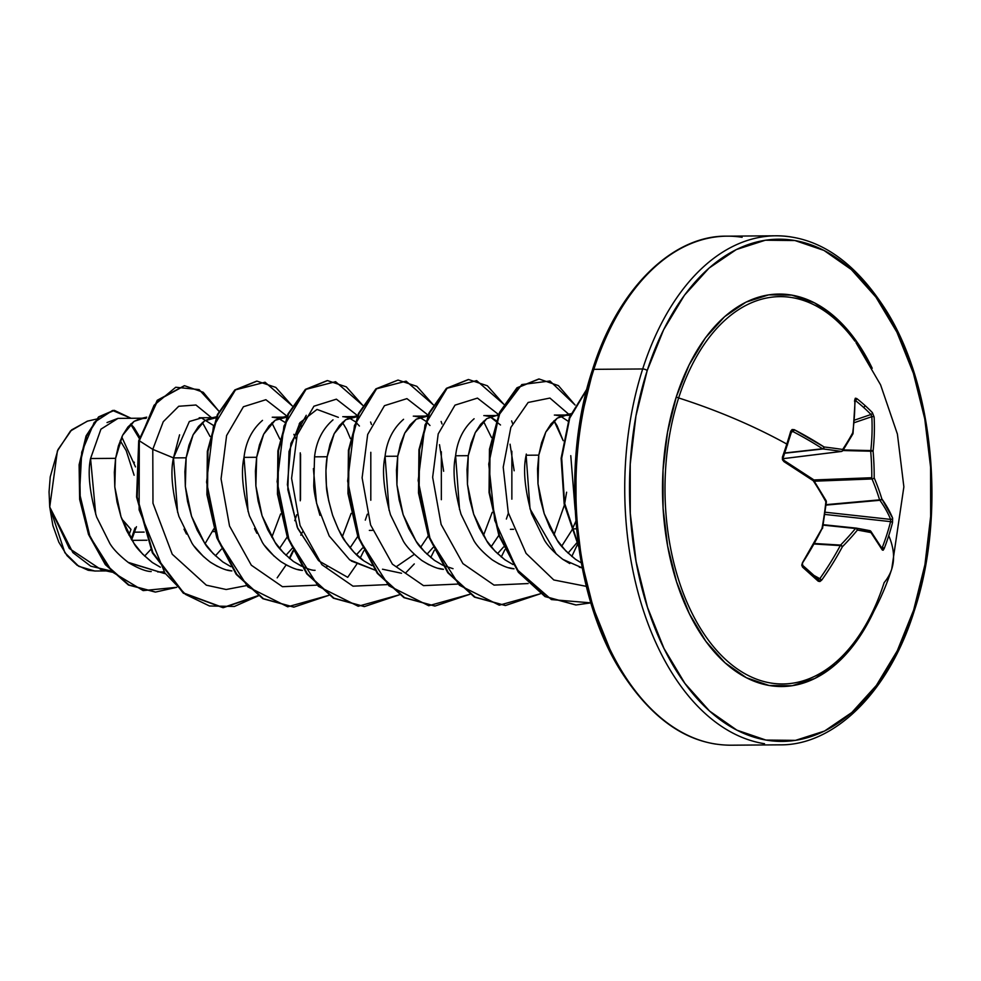 <?xml version="1.0" encoding="UTF-8"?>
<svg xmlns="http://www.w3.org/2000/svg" width="981" height="981" viewBox="0 0 981 981"><rect width="100%" height="100%" fill="white"/><g stroke="black" fill="none" stroke-linecap="round" stroke-linejoin="round"><path stroke-width="1.47" d="M783.292 458.654L841.575 451.444A1.692 1.055 82.9 0 0 842.139 451.064A1.692 1.128 -146.4 0 0 842.654 449.47A253.981 113.33 -30.2 0 0 852.71 432.817A254.52 164.391 -51.6 0 0 854.819 399.647L855.346 398.212L856.695 398.507A254.533 148.891 -3.2 0 1 864.899 405.411A254.533 148.891 -3.2 0 1 872.379 412.609A254.533 148.891 176.8 0 0 864.899 405.411A1.692 1.189 131.9 0 1 863.538 407.36A252.828 147.898 -3.2 0 1 870.969 414.509A1.692 1.226 -44.1 0 0 872.379 412.609L874.108 416.986A254.52 191.05 136 0 1 873.078 451.113A253.981 214.349 101.2 0 1 874.194 477.808A253.981 170.988 32 0 1 881.821 498.851L892.624 518.091L892.514 522.591A254.533 223.349 157.4 0 1 888.749 535.663A254.533 97.806 17.8 0 1 891.778 568.931A254.533 97.806 -162.2 0 0 888.749 535.663A254.533 223.349 157.4 0 1 884.175 548.575L883.182 550.206L882.36 550.059L870.981 532.597A253.981 8.657 -172.7 0 0 857.419 530.059A253.981 139.927 158.1 0 1 842.372 546.76A254.52 191.05 136 0 1 821.747 580.065L819.944 581.512L818.24 581.218L802.556 567.116L801.747 565.154L802.458 562.726A254.52 164.391 -51.6 0 0 821.992 528.452A253.981 187.739 -81.2 0 0 825.879 501.72A253.981 144.391 -139.7 0 0 813.261 480.727L783.942 461.622L782.433 459.672L782.409 457.134A254.533 106.291 -61.2 0 0 786.811 444.062A254.533 106.291 -61.2 0 0 790.76 431.15L792.108 429.519L794.205 429.653L824.089 446.98A253.981 35.267 -0.7 0 1 842.654 449.47A1.692 1.288 98.6 0 1 841.391 451.432A1.692 1.055 82.9 0 0 841.588 451.432A1.692 1.055 -97.1 0 1 841.391 451.432L783.279 458.63L841.391 451.432A252.289 35.022 179.3 0 0 822.949 448.955A1.692 0.981 -96.4 0 1 822.568 448.758L784.837 452.977L822.568 448.758A252.828 110.019 -166.4 0 0 792.881 431.542L791.164 432.29A1.692 0.736 -163.9 0 0 791.446 432.008A1.692 0.736 -163.9 0 0 790.76 431.15A254.533 106.291 118.8 0 1 786.811 444.062A1.692 0.65 17.8 0 1 787.522 444.884A1.692 0.65 17.8 0 1 787.253 445.116A1.692 0.65 -162.2 0 0 787.522 444.884A1.692 0.65 -162.2 0 0 786.811 444.062A254.533 97.806 -162.2 0 0 678.644 397.955A193.674 116.371 89.6 0 0 708.159 639.833A193.674 116.371 89.6 0 0 856.254 639.575M851.079 336.115A193.674 116.371 89.6 0 0 678.644 397.955A3.397 1.3 17.8 0 1 676.326 396.729A196.261 117.928 -90.4 0 1 872.219 368.28L855.076 339.352L835.824 317.783L814.451 302.835L791.765 295.109L768.65 294.876L745.977 302.148L724.64 316.655L705.437 337.832L689.128 364.871L676.326 396.729L667.521 432.18L663.046 469.874L663.095 508.342L667.656 546.123L676.534 581.758L689.422 613.873L705.805 641.243L725.045 662.813L746.431 677.748L769.104 685.486L792.231 685.719L814.892 678.447L836.241 663.941L855.432 642.751L874.059 610.893A196.261 117.928 -90.4 0 1 716.67 654.523A196.261 117.928 -90.4 0 1 676.326 396.729A3.397 1.3 -162.2 0 0 678.644 397.955A193.674 116.371 89.6 0 0 703.046 632.451A193.674 116.371 89.6 0 0 845.426 652.856A193.674 116.371 89.6 0 0 884.139 582.616A254.533 97.806 17.8 0 0 891.778 568.931M913.667 610.023A251.136 150.902 -90.4 0 1 709.557 711.053A251.136 150.902 -90.4 0 1 647.202 370.573A3.397 1.3 -162.2 0 0 642.69 368.966A254.533 152.938 89.6 0 0 764.506 743.708A254.533 152.938 -90.4 0 1 642.69 368.966L593.861 369.334A3.397 1.3 -162.2 0 0 592.438 369.911A3.397 1.3 17.8 0 1 593.861 369.334A254.533 152.938 89.6 0 0 715.676 744.076A254.533 152.938 -90.4 0 1 593.861 369.334L642.69 368.966A254.533 152.938 -90.4 0 1 790.944 236.924A254.533 152.938 89.6 0 0 642.69 368.966A3.397 1.3 17.8 0 1 647.202 370.573A251.136 150.902 -90.4 0 1 851.312 269.542A251.136 150.902 -90.4 0 1 913.667 610.023A3.397 1.3 17.8 0 1 914.182 611.089A3.397 1.3 -162.2 0 0 913.667 610.023L897.284 650.783L876.401 685.388L851.839 712.488L824.53 731.053L795.53 740.361L765.94 740.066L736.915 730.171L709.557 711.053L684.934 683.45L663.965 648.429L647.485 607.325L636.117 561.733L630.28 513.394L630.231 464.16L635.946 415.932L647.202 370.573L663.597 329.8L684.468 295.195L709.042 268.095L736.351 249.542L765.352 240.222L794.929 240.529L823.966 250.425L851.312 269.542L875.947 297.145L896.904 332.167L913.385 373.258L924.764 418.862L930.589 467.201L930.65 516.435L924.936 564.651L913.667 610.023M130.976 529.421L121.779 519.047A452.499 173.882 17.8 0 1 130.976 529.421L128.94 535.111L130.976 529.421M146.978 540.237L131.994 540.347L146.978 540.237M131.626 539.746A76.923 46.217 89.6 0 0 134.409 532.168L144.133 532.094L134.409 532.168A76.923 46.217 89.6 0 0 134.532 531.751A76.923 46.217 -90.4 0 1 134.409 532.168A76.923 46.217 -90.4 0 1 131.626 539.746M160.369 567.214L152.337 562.505C142.38 554.29 136.249 547.913 133.956 543.351L121.019 516.84L114.802 486.981L115.599 458.348L90.559 458.532C87.53 472.621 89.541 492.094 96.604 516.975L109.847 543.474C113.22 549.164 119.461 555.565 128.585 562.689C138.407 568.502 145.961 571.445 151.233 571.543M212.436 531.579L214.667 531.555L212.436 531.579L213.821 528.833L205.066 543.658M221.424 549.127L215.403 555.81L221.424 549.127M230.891 566.687L222.859 561.966C212.914 553.762 206.783 547.373 204.489 542.824L191.553 516.3L185.335 486.441L186.132 457.808L173.478 457.906C170.277 471.996 172.092 491.493 178.91 516.435L191.847 542.934C195.378 548.857 201.497 555.234 210.204 562.064C219.266 567.741 226.488 570.697 231.872 570.917L227.371 570.047M279.548 548.367L287.225 536.95M302.479 531.972L300.811 535.16L302.479 531.972M291.946 548.587L285.937 555.283L291.946 548.587M315.073 570.292C311.21 570.623 303.975 567.668 293.393 561.439C283.435 553.223 277.316 546.834 275.023 542.285L262.074 515.761L255.869 485.914L256.654 457.281L244.011 457.379C240.811 471.444 242.614 490.929 249.419 515.834L262.356 542.37C265.9 548.305 272.031 554.694 280.738 561.537C289.824 567.226 297.047 570.169 302.442 570.39L297.758 569.483M326.011 567.079L327.053 566.626M350.07 547.827L357.746 536.423L350.082 547.839M369.346 530.39L372.584 530.365L369.346 530.39M362.48 548.06L356.459 554.755L362.48 548.06M333.013 419.843C322.455 429.089 316.287 441.425 314.545 456.839L327.188 456.741L325.937 470.622L326.391 485.374L328.623 500.445L332.608 515.233L338.298 529.176L345.545 541.757L354.178 552.462L363.926 560.899L371.946 565.608L363.926 560.899C358.224 557.257 352.105 550.868 345.545 541.757C342.443 538.299 338.126 529.458 332.608 515.233C328.377 500.359 326.305 490.414 326.391 485.374C325.594 473.418 325.851 463.866 327.188 456.741L314.545 456.839L313.748 485.472C313.895 491.837 315.968 501.806 319.965 515.356M351.296 561.022L374.938 570.084L349.702 559.857L329.199 535.945L316.569 503.278L313.38 468.599M396.532 566.552L414.338 554.314L396.532 566.552M420.616 547.3L428.28 535.884L420.616 547.3M433.013 547.521L426.993 554.216L433.013 547.521M403.571 419.292C392.989 428.538 386.821 440.874 385.067 456.3L397.722 456.214L396.471 470.095L396.925 484.847L399.144 499.905L403.142 514.694L408.819 528.649L416.079 541.218L424.699 551.935L434.448 560.372L442.48 565.081L434.448 560.372C424.491 552.156 418.372 545.767 416.079 541.218L403.142 514.694L396.925 484.847L397.722 456.214L385.067 456.3C381.867 470.377 383.669 489.875 390.487 514.792L403.424 541.304C406.98 547.263 413.099 553.64 421.781 560.445C430.867 566.147 438.09 569.103 443.449 569.311L438.519 568.342M491.138 546.76L498.814 535.344M510.414 529.323L513.639 529.299L510.414 529.323M503.535 546.981L497.526 553.676L503.535 546.993M474.093 418.764C463.51 428.01 457.354 440.346 455.601 455.773L468.244 455.675L467.005 469.556L467.459 484.307L469.678 499.378L473.664 514.167L479.353 528.109L486.613 540.69L495.233 551.396L504.982 559.832L513.014 564.541L504.982 559.832C495.025 551.616 488.906 545.24 486.613 540.69L473.664 514.167L467.459 484.307L468.244 455.675L455.601 455.773C452.4 469.838 454.203 489.323 461.009 514.228L473.946 540.752C477.502 546.724 483.633 553.112 492.327 559.918C501.426 565.632 508.661 568.588 514.019 568.784L508.906 567.766M561.672 546.221L571.616 530.598L561.672 546.233M571.96 529.924L572.487 528.857L576.521 528.82L572.487 528.857L575.859 521.205L571.96 529.924M577.907 541.254L577.135 542.358L577.907 541.267M576.791 542.861L568.048 553.149L576.791 542.861M526.319 454.068L526.135 455.233L538.777 455.147L537.527 469.016L537.98 483.78L540.2 498.839L544.197 513.627L549.887 527.582L557.134 540.151L565.767 550.868L575.504 559.305L581.255 562.849L575.504 559.305C565.559 551.089 559.428 544.7 557.134 540.151L544.197 513.627L537.98 483.78L538.777 455.147L526.135 455.233C522.922 469.31 524.737 488.82 531.555 513.737L544.516 540.286C548.072 546.233 554.204 552.61 562.898 559.415L582.211 567.864L579.293 567.202M139.67 436.913L134.078 427.63L130.743 423.988L139.67 436.913M118.014 418.384L100.92 429.188L90.559 458.532L115.599 458.348L122.6 435.294L134.09 421.34L143.827 418.188L117.904 418.384L107.015 422.553M143.827 418.188L146.181 418.347L140.344 418.593L134.09 421.34L127.922 427.005L122.6 435.294L118.419 445.877L115.599 458.348L114.348 472.229L114.802 486.981L117.033 502.039L121.019 516.84L126.708 530.782L133.956 543.351L142.588 554.069L152.337 562.505L160.357 567.214M179.584 434.816L173.478 457.906L186.132 457.808L193.134 434.755L204.612 420.812L216.041 417.734L210.878 418.065L204.612 420.812L198.456 426.477L193.134 434.755L188.941 445.337L186.132 457.808L184.882 471.689L185.335 486.441L187.555 501.512L191.553 516.3L197.23 530.255L204.489 542.824L213.11 553.529L222.859 561.966L230.891 566.675M294.766 520.666L296.789 514.718L294.766 520.666M295.992 438.875L293.895 434.35L295.992 438.887M284.649 422.173L278.567 418.433L284.662 422.173M262.491 420.371C251.921 429.617 245.765 441.953 244.011 457.379L256.654 457.281L263.668 434.227L275.146 420.273L286.562 417.195L281.412 417.526L275.146 420.273L268.99 425.938L263.668 434.227L259.475 444.81L256.654 457.281L255.416 471.162L255.869 485.914L258.089 500.972L262.074 515.761L267.764 529.715L275.023 542.285L283.644 553.002L293.393 561.439L301.425 566.147M299.193 423.829L300.726 425.484L299.205 423.829M365.288 520.138L367.323 514.179L365.288 520.126M359.414 426.012L355.637 422.026M355.183 421.646L349.101 417.906L355.183 421.634M327.188 456.741L334.19 433.688L345.68 419.733L357.096 416.667L351.934 416.999L345.68 419.733L339.512 425.411L334.19 433.688L330.008 444.27L327.188 456.741M443.645 471.26L439.513 444.687M429.96 425.496L426.159 421.499M425.717 421.107L419.623 417.366L425.717 421.107M428.01 415.196L416.202 419.206L410.046 424.871L404.724 433.161L400.53 443.743L397.722 456.214L404.724 433.161L416.202 419.206L427.63 416.128M506.355 519.059L508.379 513.112L506.355 519.059M514.167 470.782L510.059 444.209M500.506 424.981L490.157 416.839L496.693 420.959M498.544 414.656L486.735 418.666L480.58 424.344L475.258 432.621L471.064 443.204L468.244 455.675L475.258 432.621L486.735 418.666L496.472 415.515L498.716 415.662M568.06 421.192L560.691 416.3L568.06 421.192M538.777 455.147L545.779 432.094L557.269 418.139L566.993 414.988L570.231 415.282L563.523 415.392L557.269 418.139L551.101 423.804L545.779 432.094L541.598 442.676L538.777 455.147M742.114 237.292A254.533 152.938 89.6 0 0 593.861 369.334A254.533 152.938 -90.4 0 1 742.114 237.292M130.608 424.123L139.277 438.421L130.62 424.123M135.488 466.895L121.779 436.986M96.408 419.095L87.309 421.168L70.473 431.002L57.401 450.941L49.737 507.005L69.32 548.465L101.57 569.949L111.883 572.131M144.612 556.092L150.804 549.458L144.612 556.092M110.694 570.893L90.755 566.184L72.876 552.585L49.737 507.005L64.869 552.72L78.762 566.331L94.703 571.016L106.181 570.917M90.559 458.532L95.758 514.449M128.094 562.334L164.698 573.578L128.585 562.689M177.622 512.376L173.478 457.906L152.778 449.359L152.975 503.253L172.239 554.228L206.341 585.179L226.182 589.507L246.023 585.682L226.182 589.507L206.341 585.179L172.239 554.228L152.975 503.253L152.778 449.359L163.251 421.72L178.726 406.269L195.942 405.006L211.491 417.673L195.942 405.006L178.726 406.269L163.251 421.72L152.778 449.359L139.302 440.763L154.078 405.239L175.722 387.25L199.106 389.604L218.959 411.272L203.251 392.29L184.575 385.717L157.769 400.383L139.302 440.763L157.181 400.395L184.281 385.729L157.303 400.248L138.713 440.763L136.592 497.036L152.3 552.683L183.239 593.088L222.822 607.644L258.015 595.663M176.641 587.337L143.14 590.599L112.374 572.033L90.007 536.705L79.559 493.333L81.717 452.131L94.225 422.406L112.557 410.463L131.062 418.286L114.348 410.365L99.081 417.023L86.622 436.042L79.694 464.908L80.246 499.452L89.124 534.498L105.911 564.615L128.952 584.958L155.55 592.058L176.641 587.337M155.256 592.058L128.364 584.958L105.323 564.615L88.535 534.498L79.657 499.452L79.105 464.908L86.034 436.055L98.492 417.023L113.759 410.365L98.713 416.827L86.156 435.772L79.13 464.663L79.633 499.317L88.523 534.486L105.396 564.7L128.548 585.056L155.256 592.058M136.445 526.699L134.642 531.579L136.445 526.699M202.38 422.48L210.069 436.496L202.38 422.48M443.326 565.473L453.026 568.673M575.111 509.654L570.77 455.662L575.111 509.666M553.983 420.739L563.18 440.665L557.085 425.742L553.983 420.726M566.613 492.204L564.688 503.682M553.922 535.099L564.382 505.08L553.934 535.111M483.461 421.266L491.481 437.514M492.217 512.327L483.412 535.651M356.667 564.357L347.703 577.331L319.058 561.034L297.783 528.514L287.825 489.58L289.015 451.542L299.916 422.725L317.01 409.42L338.335 417.33M350.425 438.605L346.403 429.065L342.394 422.333L346.403 429.065L350.425 438.593M351.161 513.406L342.357 536.73M271.872 422.86L279.892 439.12L271.872 422.86M280.627 513.934L271.823 537.245L280.627 513.934M586.331 586.356L553.799 579.967L526.074 553.37L508.268 512.658L503.216 467.201L510.843 427.422L528.146 402.468L549.912 398.065L569.9 415.221L549.912 398.065L528.146 402.468L510.843 427.422L503.216 467.201L508.268 512.658L526.074 553.37L553.799 579.967L586.331 586.356M528.146 583.548L494.044 585.105L462.922 563.609L441.119 524.418L432.646 477.281L438.2 433.921L455 405.141L477.465 398.102L498.593 414.558L477.465 398.102L455 405.141L438.2 433.921L432.646 477.281L441.119 524.418L462.922 563.609L494.044 585.105L528.146 583.548M511.861 451.235L511.861 499.17M457.612 584.075L423.51 585.632L392.4 564.149L370.597 524.945L362.112 477.808L367.679 434.46L384.466 405.68L406.931 398.629L428.059 415.086L406.931 398.629L384.466 405.68L367.679 434.46L362.112 477.808L370.597 524.945L392.4 564.149L423.51 585.632L457.612 584.075M441.327 451.738L441.34 499.709M414.276 563.916L406.048 572.499L414.276 563.916M387.09 584.615L352.988 586.172L321.866 564.676L300.063 525.485L291.59 478.348L297.145 434.988L313.945 406.208L336.397 399.169L357.525 415.625L336.397 399.169L313.945 406.208L297.145 434.988L291.59 478.348L300.063 525.485L321.866 564.676L352.988 586.172L387.09 584.615M370.806 452.302L370.806 500.236M316.556 585.154L282.454 586.699L251.332 565.215L229.529 526.012L221.056 478.875L226.611 435.527L243.411 406.747L265.876 399.708L287.004 416.152L265.876 399.708L243.411 406.747L226.611 435.527L221.056 478.875L229.529 526.012L251.332 565.215L282.454 586.699L316.556 585.154M300.272 452.842L300.272 500.776M213.233 425.313L201.473 417.943L189.333 421.511L173.478 457.906L152.778 449.359L139.302 440.763L139.118 509.85L164.918 573.063L185.642 594.461L209.468 605.976L234.398 606.466L258.31 595.872L223.41 607.644L183.827 593.076L152.889 552.671L137.181 497.036L139.302 440.763L136.604 497.146L152.386 552.855L183.435 593.235L223.116 607.644M277.182 577.846L286.133 564.897M289.677 558.606L293.245 551.371L289.677 558.606M301.363 426.232L300.063 422.529M292.142 405.791L265.054 382.222L235.501 389.849L213.404 426.576L206.574 482.112L218.604 541.009L247.788 586.822L287.691 606.798L328.843 595.332L293.944 607.104L263.46 598.717L236.826 574.388L217.414 537.846L207.506 494.632L207.935 451.346L217.978 414.571L235.44 389.911L256.973 381.131L275.796 387.397L292.142 405.791M360.211 558.079L363.779 550.832L360.211 558.079M371.468 424.466L370.597 422.002M362.676 405.263L335.588 381.683L306.035 389.322L283.938 426.036L277.108 481.585L289.137 540.47L318.322 586.295L358.212 606.258L399.377 594.805L364.466 606.565L333.994 598.177L307.36 573.86L287.936 537.306L278.028 494.105L278.469 450.806L288.512 414.043L305.962 389.383L327.495 380.591L346.318 386.87L362.676 405.263M430.733 557.539L434.301 550.304L430.733 557.539M442.002 423.939L441.119 421.462M433.21 404.724L406.109 381.155L376.569 388.783L354.46 425.496L347.642 481.046L359.659 539.942L388.856 585.755L428.746 605.731L469.899 594.265L435 606.037L404.528 597.65L377.881 573.321L358.47 536.779L348.562 493.566L349.003 450.279L359.046 413.504L376.496 388.844L398.028 380.064L416.851 386.33L433.21 404.724M501.266 557L504.835 549.765L501.266 557M512.536 423.4L511.641 420.923M503.731 404.197L476.643 380.616L447.091 388.255L424.994 424.969L418.164 480.518L430.193 539.403L459.378 585.228L499.28 605.191L540.433 593.738L505.534 605.498L475.049 597.11L448.415 572.794L429.004 536.239L419.095 493.038L419.525 449.739L429.568 412.976L447.029 388.317L468.562 379.524L487.385 385.791L503.731 404.197M571.8 556.472L577.502 544.357L571.8 556.472M577.772 543.695L578.116 542.873L577.772 543.695M575.05 404.994L549.949 380.996L521.843 384.552L499.096 414.755L488.734 464.111L494.731 520.384L517.012 569.605L551.432 599.587L590.881 602.861L576.068 604.97L545.583 596.583L518.949 572.254L499.525 535.712L489.617 492.499L490.059 449.212L500.102 412.437L517.551 387.777L539.084 378.997L558.41 385.619L575.05 404.994M586.712 389.776L569.74 418.078L561.708 458.176L564.566 503.032L578.398 544.958L564.566 503.032L561.708 458.176L569.74 418.078L586.712 389.776M289.272 558.263L292.951 550.746M256.679 381.131L234.851 389.923L217.39 414.571L207.347 451.346L206.917 494.632L216.826 537.846L236.237 574.4L262.871 598.717L293.65 607.104M327.2 380.603L305.373 389.383L287.924 414.043L277.881 450.819L277.451 494.105L287.347 537.318L306.771 573.86L333.405 598.189L364.184 606.577M398.028 380.064L375.907 388.856L358.457 413.504L348.414 450.279L347.973 493.566L357.881 536.779L377.293 573.333L403.939 597.65L434.706 606.037M468.268 379.537L446.441 388.317L428.979 412.976L418.936 449.752L418.507 493.038L428.415 536.251L447.827 572.794L474.461 597.122L505.24 605.498M538.79 378.997L516.962 387.777L499.513 412.437L489.47 449.212L489.041 492.499L498.937 535.712L518.36 572.266L544.995 596.583L575.773 604.97M586.92 389.016L569.397 417.44L561.12 458.274L564.173 504.038L578.618 546.576M342.332 536.705L351.149 513.37M306.256 415.294L290.891 443.387L287.384 484.7L297.231 527.214L318.261 560.237M217.512 566.417L210.915 562.554M203.643 556.754L194.189 546.209M186.464 534.02L184.023 529.164M569.789 563.56L562.677 559.268M556.276 554.057L530.034 508.881L526.135 455.233M555.491 415.11L559.746 415.956M499.317 564.124L492.327 559.918M459.562 509.63L455.601 455.773M484.884 415.637L489.2 416.484M498.814 535.356L491.15 546.773M428.856 564.7L422.002 560.605M389.077 510.304L385.067 456.3M414.24 416.165L418.617 416.999M343.583 416.692L348.034 417.514M287.973 565.853L281.277 561.905M274.14 556.19L264.625 545.546M256.875 533.272L254.52 528.563M248.107 511.653L244.011 457.379M272.963 417.232L277.464 418.041M300.566 454.264L300.493 499.611M592.438 369.923C617.772 288.23 672.978 235.146 726.97 236.163L775.799 235.796C817.86 235.955 854.745 261.007 886.444 310.928C934.366 387.287 945.782 516.95 914.194 611.077C888.847 692.782 833.629 745.854 779.65 744.837L730.82 745.204C688.478 745.033 651.421 719.686 619.649 669.189C572.156 592.769 560.973 463.694 592.438 369.923A3.397 1.3 17.8 0 0 592.953 370.977L581.684 416.349M575.97 464.565L576.031 513.799L581.856 562.138L593.235 607.742L609.716 648.833M134.336 462.725L134.139 462.1M87.542 421.119L71.638 429.886L57.989 449.617L50.239 476.864L49.05 491.898L49.737 507.005L52.876 525.522L58.786 542.113L67.051 555.663L77.094 565.24L88.229 570.292L95.12 571.003M131.196 539.06L134.973 527.986M120.222 440.653L126.23 450.696L134.115 475.258M854.905 341.143A193.674 116.371 89.6 0 0 678.644 397.955A254.533 97.806 17.8 0 1 786.811 444.062A254.533 106.291 118.8 0 1 782.409 457.134L783.942 461.622A1.692 0.711 -58.8 0 0 783.929 460.371A1.692 0.711 -58.8 0 0 783.647 460.334A252.828 83.544 -158.2 0 1 784.089 460.604M822.949 448.955L784.751 453.222L822.949 448.955A252.289 35.022 -0.7 0 1 841.391 451.432A1.692 1.288 -81.4 0 0 842.654 449.47A1.692 1.128 33.6 0 1 842.789 450.684L852.845 434.007A1.692 1.226 -151.6 0 0 852.71 432.817A253.981 113.33 149.8 0 1 842.654 449.47A253.981 35.267 179.3 0 0 824.089 446.98A1.692 1.165 96.8 0 1 822.949 448.955L824.089 446.98L822.949 448.955M792.844 431.53L791.164 432.29L792.881 431.542A252.828 110.019 13.6 0 1 822.568 448.758A1.692 0.956 -57.1 0 0 824.089 446.98A254.52 110.767 -166.4 0 0 794.205 429.653A1.692 0.76 117.6 0 1 792.881 431.542A1.692 0.76 -62.4 0 0 794.205 429.653L790.76 431.15A1.692 0.736 16.1 0 1 791.446 432.008A1.692 0.736 16.1 0 1 791.446 432.02L791.826 431.493M782.875 458.102L783.929 460.371A1.692 0.711 121.2 0 1 783.942 461.622A254.52 84.108 21.8 0 1 813.261 480.727A253.981 144.391 40.3 0 1 825.879 501.72A253.981 187.739 98.8 0 1 821.992 528.452L821.857 529.017A252.828 163.287 128.4 0 1 802.593 562.836M821.857 529.017L821.992 528.452A254.52 164.391 128.4 0 1 802.458 562.726L802.556 567.116A254.533 31.833 34.8 0 1 818.24 581.218L821.747 580.065L814.046 575.491L819.822 578.667A252.828 189.774 -44 0 0 840.3 545.583L814.365 544.014L840.3 545.583A1.692 0.92 -86.5 0 1 840.558 545.08A252.289 138.995 -21.9 0 0 855.506 528.489L823.133 525.129L855.506 528.489A1.692 0.981 -84.1 0 1 856.205 528.109L856.205 528.109A1.692 0.981 95.9 0 0 855.506 528.489A252.289 138.995 158.1 0 1 840.558 545.08L814.659 543.511L840.3 545.583A252.828 189.774 136 0 1 819.822 578.667L818.08 579.231A252.828 31.625 -145.2 0 0 802.495 565.228A1.692 1.116 131.2 0 1 802.666 565.35A1.692 1.116 -48.8 0 0 802.495 565.228M881.404 548.183L882.299 547.447L881.404 548.183A1.692 1.496 153 0 1 882.36 550.059L884.175 548.575A1.692 0.625 -158.8 0 0 882.299 547.447A1.692 0.625 21.2 0 1 884.175 548.575A254.533 223.349 -22.6 0 0 888.749 535.663A254.533 223.349 -22.6 0 0 892.514 522.591A1.692 0.674 -165.7 0 0 890.589 521.634L890.638 519.403A1.692 1.459 -22.3 0 0 892.624 518.091A1.692 1.459 157.7 0 1 890.638 519.403A252.828 110.019 -166.4 0 0 879.908 500.285A252.828 110.019 13.6 0 1 890.638 519.403L825.144 512.217L890.638 519.403L890.589 521.634A252.828 221.853 157.4 0 1 882.299 547.447L881.428 547.214L882.299 547.447A252.828 221.853 -22.6 0 0 890.589 521.634L824.837 514.424L890.589 521.634A1.692 0.674 14.3 0 1 892.514 522.591L892.624 518.091A254.52 110.767 -166.4 0 0 881.821 498.851A253.981 170.988 -148 0 0 874.194 477.808A253.981 214.349 -78.8 0 0 873.078 451.113A254.52 191.05 -44 0 0 874.108 416.986L872.379 412.609A1.692 1.226 135.9 0 1 870.969 414.509A252.828 147.898 176.8 0 0 863.538 407.36A252.828 147.898 176.8 0 0 855.383 400.506L855.383 400.506A1.692 1.153 -51.8 0 0 856.695 398.507L854.819 399.647A254.52 164.391 128.4 0 1 852.71 432.817A1.692 1.226 28.4 0 1 852.845 434.007L853.029 433.43A1.692 0.871 -172.3 0 0 852.71 432.817A1.692 0.871 7.7 0 1 853.029 433.43L855.138 400.236A1.692 1.018 179.2 0 0 854.819 399.647A1.692 1.018 -0.8 0 1 855.138 400.248L854.758 400.334M879.908 500.285L826.039 505.105L879.908 500.285A1.692 0.944 -95.1 0 1 879.601 499.856A252.289 169.848 -148 0 0 872.023 478.961L814.438 481.193L872.023 478.961A1.692 0.895 -92.2 0 1 871.802 477.722A252.289 212.914 -78.8 0 0 870.687 451.211L842.887 450.537L870.687 451.211A1.692 0.895 -88.6 0 1 870.809 450.573A252.828 189.774 -44 0 0 871.827 416.68L854.255 422.676L871.827 416.68A1.692 0.944 -3 0 1 874.108 416.986A1.692 0.944 177 0 0 871.827 416.68A252.828 189.774 136 0 1 870.809 450.573L843.292 449.923L870.809 450.573A1.692 0.834 6.3 0 1 873.078 451.113A1.692 0.834 -173.7 0 0 870.809 450.573A1.692 0.895 91.4 0 0 870.687 451.211L873.078 451.113L870.687 451.211A252.289 212.914 101.2 0 1 871.802 477.722L813.654 479.967L871.802 477.722A1.692 0.895 87.8 0 0 872.023 478.961A1.692 0.907 -22.9 0 0 874.194 477.808A1.692 0.907 157.1 0 1 872.023 478.961A252.289 169.848 32 0 1 879.601 499.856L826.088 504.651L879.601 499.856A1.692 0.993 -16.9 0 0 881.821 498.851A1.692 0.993 163.1 0 1 879.601 499.856A1.692 0.944 84.9 0 0 879.908 500.285A1.692 1.361 -35.3 0 0 881.821 498.851A1.692 1.361 144.7 0 1 879.908 500.285M854.463 420.138L870.969 414.509L871.827 416.68L870.969 414.509L854.463 420.138M854.463 401.07L855.383 400.506A252.828 147.898 -3.2 0 1 863.538 407.36A1.692 1.189 -48.1 0 0 864.899 405.411A254.533 148.891 176.8 0 0 856.695 398.507A1.692 1.153 128.2 0 1 855.383 400.506L854.463 401.07M856.168 528.109L823.206 524.688L856.205 528.109A1.692 0.981 95.9 0 1 856.241 528.121A1.692 1.41 -79.8 0 1 856.339 528.134A1.692 1.41 100.2 0 1 857.419 530.059A253.981 8.657 7.3 0 1 870.981 532.597A254.52 84.108 21.8 0 1 882.36 550.059A1.692 1.496 -27 0 0 882.324 548.906L870.834 531.273A1.692 1.386 141.9 0 1 870.981 532.597A1.692 1.386 -38.1 0 0 870.441 530.954M791.164 432.29L792.881 431.542M813.261 480.727A1.692 0.932 -54.9 0 0 813.151 479.415A1.692 0.932 -54.9 0 0 812.759 479.304L813.261 480.727A1.692 0.65 146.9 0 0 813.592 479.868M825.879 501.72A1.692 0.773 -28.9 0 0 826.198 500.837L825.843 501.831L825.61 500.592L825.879 501.72M821.992 528.452L802.458 562.726L802.654 565.338A1.692 1.116 131.2 0 1 802.556 567.116A1.692 1.116 -48.8 0 0 802.666 565.35L818.264 579.366A1.692 1.251 132.8 0 1 818.277 579.379A1.692 1.251 -47.2 0 0 818.08 579.231L819.822 578.667L821.747 580.065A254.52 191.05 -44 0 0 842.372 546.76L840.558 545.08A1.692 0.883 44.4 0 1 842.372 546.76A253.981 139.927 -21.9 0 0 857.419 530.059A1.692 0.993 -140.5 0 0 855.506 528.489A1.692 0.993 39.5 0 1 857.419 530.059A1.692 1.41 -79.8 0 0 856.339 528.134L856.205 528.109M818.24 581.218A1.692 1.251 -47.2 0 0 818.277 579.379A1.692 1.251 132.8 0 1 818.24 581.218M869.718 530.635A1.692 1.508 101 0 1 870.981 532.597A1.692 1.508 -79 0 0 869.718 530.635A252.289 8.608 -172.7 0 0 856.413 528.146M783.132 457.919L791.446 432.02M857.112 638.373C871.986 617.429 883.525 594.339 891.729 569.09L903.869 486.846L897.407 434.105L880.582 384.846L855.935 342.553M157.683 571.935L163.496 571.898M199.192 417.771L214.349 417.648M272.24 417.219L284.882 417.121M342.761 416.68L355.416 416.582M413.295 416.152L425.938 416.054M483.829 415.613L496.472 415.515M554.351 415.073L566.993 414.988M140.344 418.593L146.733 417.146M210.878 418.065L216.421 416.802M281.412 417.526L286.955 416.263M351.934 416.999L357.489 415.723M382.492 569.213L401.536 573.247M563.523 415.392L570.868 413.712M841.588 451.432L842.789 450.696M783.929 460.371L813.139 479.402L826.198 500.837M826.394 501.831L822.519 528.514M870.834 531.273L856.327 528.134"/></g></svg>
